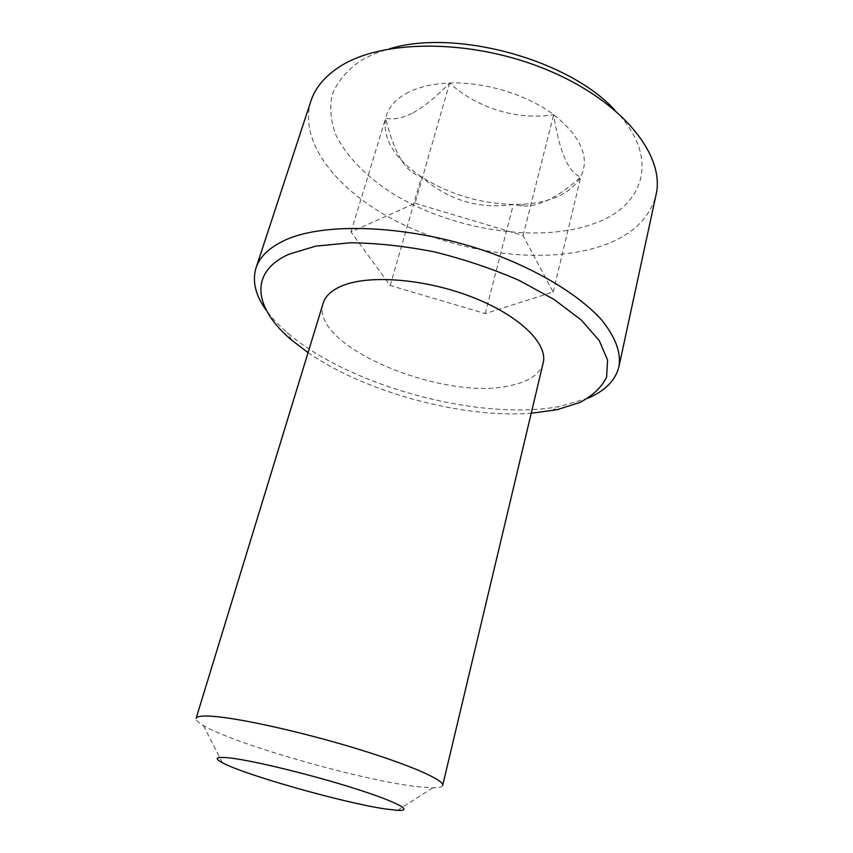 <?xml version="1.0" encoding="UTF-8"?>
<svg xmlns="http://www.w3.org/2000/svg" width="853" height="853" viewBox="0 0 853 853"><rect width="100%" height="100%" fill="white"/><g stroke="black" fill="none" stroke-linecap="round" stroke-linejoin="round"><path stroke-width="0.64" stroke-dasharray="4.26 3.2" d="M588.154 398.138L559.11 406.561C479.098 421.371 348.898 386.004 287.376 332.734C278.984 325.547 272.054 318.222 266.594 310.769M614.704 109.984C661.427 157.549 644.26 206.714 593.176 223.902C536.366 244.097 448.806 229.393 389.832 191.797C365.212 175.377 346.403 155.992 336.071 135.435C330.836 121.627 329.493 108.15 332.062 94.992C337.042 82.314 346.222 71.14 359.593 61.459C368.006 56.223 377.975 52.001 389.512 48.802M310.918 101.049C297.569 144.456 341.189 195.166 403.917 224.925C466.911 254.77 546.549 264.323 601.322 246.048C631.465 235.791 649.709 218.709 656.042 194.815M405.857 93.627C417.298 87.262 431.895 83.733 449.648 83.04C484.547 81.653 527.047 94.619 553.661 114.654C581.074 136.629 590.105 157.41 580.754 177.008C571.115 193.013 552.296 202.054 524.307 204.155L513.357 204.453C479.781 203.515 449.158 194.335 421.499 176.891L419.825 175.761C393.979 157.741 382.581 138.527 385.641 118.109C387.923 108.256 394.662 100.1 405.857 93.627M413.172 112.809C424.645 106.262 436.8 96.336 449.648 83.04C477.03 108.15 517.504 120.668 553.661 114.654C559.44 151.909 568.471 172.69 580.754 177.008C557.553 197.939 537.55 207.556 520.725 205.872L513.357 204.453C479.247 209.529 448.625 200.338 421.499 176.891L420.305 176.475C405.41 171.997 393.851 152.548 385.641 118.109C392.87 120.102 402.051 118.332 413.172 112.809M442.686 785.4C442.195 787.084 438.868 787.905 432.716 787.863L415.518 786.477C359.273 779.674 234.596 744.104 203.451 725.572C198.12 722.491 195.668 720.103 196.094 718.397M323.18 303.199C308.541 346.723 447.782 403.458 513.847 384.767C530.449 380.662 540.226 373.401 543.18 362.973M308.05 352.63C365.372 392.295 461.708 418.46 531.216 413.257M415.048 203.27L523.081 235.577L553.16 292.046L485.186 313.595L390.216 285.51L350.999 231.952L415.048 203.27L449.648 83.04M523.081 235.577L553.661 114.654M553.16 292.046L580.754 177.008M485.186 313.595L513.357 204.453M390.216 285.51L421.499 176.891M350.999 231.952L385.641 118.109M397.551 810.35L432.716 787.863M222.398 762.763L203.451 725.572M520.725 205.872L524.307 204.155M420.305 176.475L419.825 175.761M551.475 410.783L559.11 406.561M291.822 340.24L287.376 332.734"/><path stroke-width="1.28" d="M531.216 413.257L556.913 409.728L580.008 402.403C592.728 395.749 601.589 387.347 606.579 377.197L607.592 359.998L599.243 340.614L581.256 320.014L554.087 299.467L519.04 280.36C492.384 268.77 464.192 259.28 434.444 251.912C404.748 246.08 376.706 243.041 350.327 242.774L315.674 246.154L288.74 254.301C247.818 272.789 254.738 309.234 291.822 340.24L308.05 352.63M266.594 310.769C255.548 295.703 252.019 281.437 255.996 267.991C259.504 257.137 268.642 248.127 283.409 240.951C325.43 220.159 420.134 225.363 500.21 256.444C544.96 274.133 581.085 297.185 601.578 319.886C615.429 337.031 621.219 352.598 618.947 366.598C615.567 380.214 605.299 390.727 588.154 398.138M389.512 48.802C455.033 28.512 568.45 59.337 614.704 109.984M618.947 366.598L656.042 194.815C665.383 156.088 623.415 101.848 548.234 70.341C473.212 38.652 382.347 38.801 339.814 66.609C324.886 76.248 315.258 87.72 310.918 101.049L255.996 267.991M384.948 808.9L397.551 810.35C414.409 811.31 397.285 801.948 354.283 788.353C311.494 774.791 253.949 760.769 230.406 758.008C216.129 756.43 213.463 758.008 222.398 762.763C244.918 774.961 343.066 802.716 384.948 808.9M212.632 716.307C239.149 718.119 300.704 731.714 354.805 748.102C409.003 764.491 444.509 780.079 442.686 785.4L543.18 362.973C548.138 343.994 520.053 315.919 473.234 297.516C426.521 279.038 370.159 274.389 342.693 285.574C331.956 289.935 325.451 295.82 323.18 303.199L196.094 718.397C196.734 716.285 202.246 715.582 212.632 716.307"/></g></svg>
